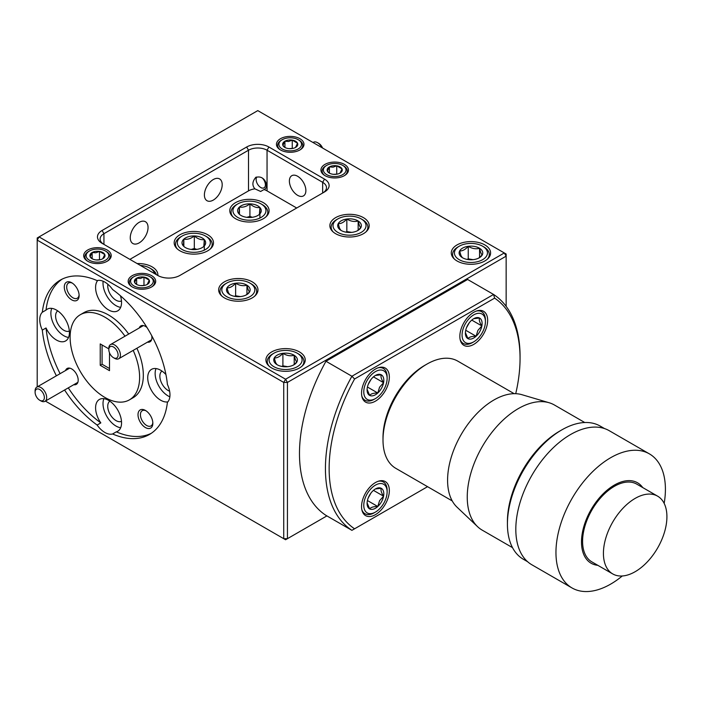<?xml version="1.0" encoding="UTF-8"?>
<svg xmlns="http://www.w3.org/2000/svg" width="702" height="702" viewBox="0 0 702 702"><rect width="100%" height="100%" fill="white"/><g stroke="black" fill="none" stroke-linecap="round" stroke-linejoin="round"><path stroke-width="1.05" d="M321.999 147.701A8.196 4.73 -120 0 0 317.532 142.69L318.69 143.357A6.555 3.782 60 0 1 322.578 148.034M318.69 143.357L317.532 142.69A8.196 4.73 -120 0 0 313.434 142.278L313.031 142.515M256.835 177.044A6.555 3.782 -120 0 0 256.133 179.475A6.555 3.782 -120 0 0 260.767 187.495A6.555 3.782 -120 0 0 265.321 185.767A6.555 3.782 -120 0 0 262.451 178.141M260.767 187.495L261.837 188.11L260.767 187.495M39.338 400A6.555 3.782 -120 0 0 39.733 400.245A6.555 3.782 -120 0 0 44.366 397.788A6.555 3.782 -120 0 0 40.128 389.785A6.555 3.782 -120 0 0 35.1 392.216A6.555 3.782 -120 0 0 39.338 400M35.1 392.216L35.1 390.874A8.196 4.73 60 0 1 36.794 387.127A8.196 4.73 60 0 1 41.383 387.837A8.196 4.73 60 0 1 46.332 395.068A8.196 4.73 60 0 1 44.989 401.316A8.196 4.73 60 0 1 40.892 400.912L39.733 400.245M113.066 357.432A6.555 3.782 -120 0 0 113.461 357.678A6.555 3.782 -120 0 0 118.085 355.221A6.555 3.782 -120 0 0 113.847 347.218A6.555 3.782 -120 0 0 108.828 349.649A6.555 3.782 -120 0 0 113.066 357.432M108.828 349.649L108.828 348.315A8.196 4.73 60 0 1 110.521 344.559A8.196 4.73 60 0 1 115.102 345.279A8.196 4.73 60 0 1 120.06 352.501A8.196 4.73 60 0 1 118.708 358.748A8.196 4.73 60 0 1 114.619 358.345L113.461 357.678M331.888 163.68A11.32 6.537 0 0 0 326.693 165.391A11.32 6.537 0 0 0 324.868 173.254A11.32 6.537 0 0 0 337.513 176.342A11.32 6.537 0 0 0 345.621 171.736A11.32 6.537 0 0 0 342.708 165.391A11.32 6.537 0 0 0 331.888 163.68M324.859 175.57A12.583 7.266 180 0 1 322.121 171.042A12.583 7.266 180 0 1 325.807 165.909L326.693 165.391M332.818 165.786A7.564 4.37 0 0 0 329.405 166.892A7.564 4.37 0 0 0 327.369 171.104A7.564 4.37 0 0 0 329.352 173.104A7.564 4.37 0 0 0 332.669 174.219A7.564 4.37 0 0 0 339.996 173.14A7.564 4.37 0 0 0 340.049 173.104A7.564 4.37 0 0 0 342.032 168.928A7.564 4.37 0 0 0 336.741 165.804A7.564 4.37 0 0 0 332.818 165.786M339.996 173.14L342.032 168.928L336.741 165.804L333.073 167.181L329.405 166.892L327.369 171.104L329.054 172.797M342.708 165.391L343.603 165.909A12.583 7.266 180 0 1 347.279 171.042A12.583 7.266 180 0 1 344.542 175.57M337.241 174.131L333.441 174.324M336.741 173.833L336.741 165.804M329.405 173.078L329.405 166.892M94.63 249.289A11.32 6.537 0 0 0 89.444 251A11.32 6.537 0 0 0 87.61 258.863A11.32 6.537 0 0 0 100.263 261.96A11.32 6.537 0 0 0 108.371 257.353A11.32 6.537 0 0 0 105.458 251A11.32 6.537 0 0 0 94.63 249.289M87.61 261.179A12.583 7.266 180 0 1 84.863 256.651A12.583 7.266 180 0 1 88.549 251.518L89.444 251M95.569 251.395A7.564 4.37 0 0 0 92.155 252.501A7.564 4.37 0 0 0 90.119 256.713A7.564 4.37 0 0 0 92.094 258.713A7.564 4.37 0 0 0 95.411 259.837A7.564 4.37 0 0 0 102.746 258.748A7.564 4.37 0 0 0 102.799 258.713A7.564 4.37 0 0 0 104.773 254.536A7.564 4.37 0 0 0 99.482 251.413A7.564 4.37 0 0 0 95.569 251.395M102.746 258.748L104.773 254.536L99.482 251.413L95.823 252.79L92.155 252.501L90.119 256.713L91.795 258.406M105.458 251L106.344 251.518A12.583 7.266 180 0 1 110.03 256.651A12.583 7.266 180 0 1 107.292 261.179M99.991 259.74L96.183 259.933M99.482 259.442L99.482 251.413M92.155 258.687L92.155 252.501M139.119 274.973A11.32 6.537 0 0 0 133.924 276.685A11.32 6.537 0 0 0 132.099 284.547A11.32 6.537 0 0 0 144.752 287.644A11.32 6.537 0 0 0 152.852 283.038A11.32 6.537 0 0 0 149.938 276.685A11.32 6.537 0 0 0 139.119 274.973M132.09 286.864A12.583 7.266 180 0 1 129.352 282.336A12.583 7.266 180 0 1 133.038 277.202L133.924 276.685M140.049 277.079A7.564 4.37 0 0 0 136.636 278.185A7.564 4.37 0 0 0 134.6 282.397A7.564 4.37 0 0 0 136.583 284.398A7.564 4.37 0 0 0 139.9 285.512A7.564 4.37 0 0 0 147.227 284.433A7.564 4.37 0 0 0 147.288 284.398A7.564 4.37 0 0 0 149.263 280.221A7.564 4.37 0 0 0 143.971 277.097A7.564 4.37 0 0 0 140.049 277.079M147.227 284.433L149.263 280.221L143.971 277.097L140.303 278.475L136.636 278.185L134.6 282.397L136.285 284.091M149.938 276.685L150.833 277.202A12.583 7.266 180 0 1 154.519 282.336A12.583 7.266 180 0 1 151.772 286.864M144.472 285.424L140.672 285.617M143.971 285.126L143.971 277.097M136.636 284.371L136.636 278.185M287.399 137.996A11.32 6.537 0 0 0 282.213 139.707A11.32 6.537 0 0 0 280.379 147.569A11.32 6.537 0 0 0 293.032 150.667A11.32 6.537 0 0 0 301.14 146.06A11.32 6.537 0 0 0 298.227 139.707A11.32 6.537 0 0 0 287.399 137.996M280.379 149.886A12.583 7.266 180 0 1 277.632 145.358A12.583 7.266 180 0 1 281.318 140.225L282.213 139.707M288.338 140.102A7.564 4.37 0 0 0 284.924 141.207A7.564 4.37 0 0 0 282.888 145.419A7.564 4.37 0 0 0 284.863 147.42A7.564 4.37 0 0 0 288.18 148.534A7.564 4.37 0 0 0 295.507 147.455A7.564 4.37 0 0 0 295.568 147.42A7.564 4.37 0 0 0 297.543 143.243A7.564 4.37 0 0 0 292.251 140.119A7.564 4.37 0 0 0 288.338 140.102M295.507 147.455L297.543 143.243L292.251 140.119L288.583 141.497L284.924 141.207L282.888 145.419L284.564 147.113M298.227 139.707L299.113 140.225A12.583 7.266 180 0 1 302.799 145.358A12.583 7.266 180 0 1 300.052 149.886M292.752 148.447L288.952 148.64M292.251 148.148L292.251 140.119M284.924 147.394L284.924 141.207M232.941 210.293A16.515 9.538 0 0 0 248.771 220.209A16.515 9.538 0 0 0 265.935 211.065A16.515 9.538 0 0 0 261.118 203.94A16.515 9.538 0 0 0 237.759 203.94A16.515 9.538 0 0 0 232.941 210.293M261.118 203.94L262.416 204.686A18.349 10.591 180 0 1 267.787 212.179A18.349 10.591 180 0 1 267.769 212.609A18.349 10.591 180 0 1 265.804 216.971M233.073 216.971A18.349 10.591 180 0 1 231.09 212.179A18.349 10.591 180 0 1 231.107 211.75A18.349 10.591 180 0 1 236.46 204.686L237.759 203.94M237.627 210.407A11.82 6.827 0 0 0 238.97 213.847A11.82 6.827 0 0 0 241.076 215.505A11.82 6.827 0 0 0 248.964 217.497A11.82 6.827 0 0 0 257.801 215.505A11.82 6.827 0 0 0 259.433 214.329A11.82 6.827 0 0 0 259.907 207.511A11.82 6.827 0 0 0 249.921 203.861A11.82 6.827 0 0 0 239.443 207.029A11.82 6.827 0 0 0 237.627 210.407M259.433 214.329L259.907 207.511C256.607 207.985 253.273 206.774 249.921 203.861C246.455 206.59 242.962 207.652 239.443 207.029L238.97 213.847M252.36 217.295L249.921 216.4L246.823 217.339M259.907 218.05L259.907 207.511M249.921 216.4L249.921 203.861M239.443 214.25L239.443 207.029M454.852 255.116A16.515 9.538 0 0 0 474.692 262.232A16.515 9.538 0 0 0 487.021 250.781A16.515 9.538 0 0 0 482.616 246.209A16.515 9.538 0 0 0 459.257 246.209A16.515 9.538 0 0 0 454.852 255.116M482.616 246.209L483.915 246.955A18.349 10.591 180 0 1 488.803 252.044A18.349 10.591 180 0 1 489.285 254.449A18.349 10.591 180 0 1 487.302 259.24M454.571 259.24A18.349 10.591 180 0 1 453.071 256.853A18.349 10.591 180 0 1 452.588 254.449A18.349 10.591 180 0 1 457.958 246.955L459.257 246.209M459.424 254.501A11.82 6.827 0 0 0 462.311 257.616A11.82 6.827 0 0 0 462.574 257.774A11.82 6.827 0 0 0 473.622 259.6A11.82 6.827 0 0 0 479.299 257.774A11.82 6.827 0 0 0 482.248 254.931A11.82 6.827 0 0 0 479.563 248.28A11.82 6.827 0 0 0 468.252 246.305A11.82 6.827 0 0 0 459.626 250.965A11.82 6.827 0 0 0 459.424 254.501M478.711 258.09L482.248 254.931C481.353 254.396 480.458 252.185 479.563 248.28C475.824 249.315 472.051 248.648 468.252 246.305C465.4 249.526 462.521 251.088 459.626 250.965L460.968 255.589L462.311 257.616M472.99 259.67L468.252 258.845L467.181 259.424M479.563 257.476L479.563 248.28M468.252 258.845L468.252 246.305M269.498 362.127A16.515 9.538 0 0 0 289.338 369.252A16.515 9.538 0 0 0 301.667 357.801A16.515 9.538 0 0 0 297.262 353.22A16.515 9.538 0 0 0 273.903 353.22A16.515 9.538 0 0 0 269.498 362.127M297.262 353.22L298.561 353.966A18.349 10.591 180 0 1 303.448 359.055A18.349 10.591 180 0 1 303.931 361.46A18.349 10.591 180 0 1 301.948 366.251M269.217 366.251A18.349 10.591 180 0 1 267.716 363.864A18.349 10.591 180 0 1 267.234 361.46A18.349 10.591 180 0 1 272.604 353.966L273.903 353.22M274.07 361.512A11.82 6.827 0 0 0 276.957 364.628A11.82 6.827 0 0 0 277.22 364.786A11.82 6.827 0 0 0 288.268 366.611A11.82 6.827 0 0 0 293.945 364.786A11.82 6.827 0 0 0 296.893 361.942A11.82 6.827 0 0 0 294.208 355.3A11.82 6.827 0 0 0 282.897 353.317A11.82 6.827 0 0 0 274.271 357.985A11.82 6.827 0 0 0 274.07 361.512M293.357 365.11L296.893 361.942C295.998 361.407 295.103 359.196 294.208 355.3C290.47 356.326 286.697 355.668 282.897 353.317C280.045 356.537 277.167 358.099 274.271 357.985L275.614 362.601L276.957 364.628M287.636 366.681L282.897 365.856L281.827 366.435M294.208 364.487L294.208 355.3M282.897 365.856L282.897 353.317M154.598 273.64A16.515 9.538 0 0 0 149.903 268.146L151.202 268.892A18.349 10.591 180 0 1 156.327 274.631M149.903 268.146A16.515 9.538 0 0 0 140.391 265.435M177.334 242.401A16.515 9.538 0 0 0 193.164 252.308A16.515 9.538 0 0 0 210.337 243.173A16.515 9.538 0 0 0 205.51 236.039A16.515 9.538 0 0 0 182.151 236.039A16.515 9.538 0 0 0 177.334 242.401M205.51 236.039L206.809 236.793A18.349 10.591 180 0 1 212.179 244.278A18.349 10.591 180 0 1 212.171 244.708A18.349 10.591 180 0 1 210.196 249.078M177.466 249.078A18.349 10.591 180 0 1 175.482 244.278A18.349 10.591 180 0 1 175.5 243.857A18.349 10.591 180 0 1 180.862 236.793L182.151 236.039M182.02 242.506A11.82 6.827 0 0 0 183.362 245.954A11.82 6.827 0 0 0 185.468 247.613A11.82 6.827 0 0 0 193.357 249.605A11.82 6.827 0 0 0 202.194 247.613A11.82 6.827 0 0 0 203.826 246.437A11.82 6.827 0 0 0 204.3 239.61A11.82 6.827 0 0 0 194.314 235.96A11.82 6.827 0 0 0 183.836 239.136A11.82 6.827 0 0 0 182.02 242.506M203.826 246.437L204.3 239.61C201 240.093 197.666 238.873 194.314 235.96C190.847 238.698 187.364 239.751 183.836 239.136L183.362 245.954M196.762 249.394L194.314 248.508L191.216 249.438M204.3 250.158L204.3 239.61M194.314 248.508L194.314 235.96M183.836 246.349L183.836 239.136M222.236 292.032A16.515 9.538 0 0 0 242.067 299.157A16.515 9.538 0 0 0 254.396 287.706A16.515 9.538 0 0 0 249.991 283.125A16.515 9.538 0 0 0 226.641 283.125A16.515 9.538 0 0 0 222.236 292.032M249.991 283.125L251.29 283.88A18.349 10.591 180 0 1 256.186 288.961A18.349 10.591 180 0 1 256.669 291.365A18.349 10.591 180 0 1 254.686 296.156M221.955 296.156A18.349 10.591 180 0 1 220.446 293.769A18.349 10.591 180 0 1 219.972 291.365A18.349 10.591 180 0 1 225.342 283.88L226.641 283.125M226.799 291.418A11.82 6.827 0 0 0 229.686 294.533A11.82 6.827 0 0 0 229.958 294.7A11.82 6.827 0 0 0 241.005 296.516A11.82 6.827 0 0 0 246.674 294.7A11.82 6.827 0 0 0 249.631 291.848A11.82 6.827 0 0 0 246.946 285.205A11.82 6.827 0 0 0 235.635 283.222A11.82 6.827 0 0 0 227 287.89A11.82 6.827 0 0 0 226.799 291.418M246.086 295.015L249.631 291.848C248.736 291.312 247.841 289.101 246.946 285.205C243.208 286.232 239.435 285.574 235.635 283.222C232.783 286.451 229.905 288.004 227 287.89L228.343 292.506L229.686 294.533M240.374 296.595L235.635 295.761L234.565 296.341M246.946 294.392L246.946 285.205M235.635 295.761L235.635 283.222M333.45 227.825A16.515 9.538 0 0 0 353.281 234.942A16.515 9.538 0 0 0 365.61 223.499A16.515 9.538 0 0 0 361.205 218.919A16.515 9.538 0 0 0 337.855 218.919A16.515 9.538 0 0 0 333.45 227.825M361.205 218.919L362.504 219.665A18.349 10.591 180 0 1 367.4 224.754A18.349 10.591 180 0 1 367.883 227.158A18.349 10.591 180 0 1 365.891 231.95M333.169 231.95A18.349 10.591 180 0 1 331.66 229.563A18.349 10.591 180 0 1 331.177 227.158A18.349 10.591 180 0 1 336.556 219.665L337.855 218.919M338.013 227.211A11.82 6.827 0 0 0 340.9 230.326A11.82 6.827 0 0 0 341.172 230.484A11.82 6.827 0 0 0 352.22 232.309A11.82 6.827 0 0 0 357.888 230.484A11.82 6.827 0 0 0 360.846 227.641A11.82 6.827 0 0 0 358.16 220.998A11.82 6.827 0 0 0 346.841 219.015A11.82 6.827 0 0 0 338.215 223.684A11.82 6.827 0 0 0 338.013 227.211M357.3 230.809L360.846 227.641C359.95 227.106 359.055 224.894 358.16 220.998C354.422 222.025 350.649 221.367 346.841 219.015C343.989 222.236 341.119 223.798 338.215 223.684L339.557 228.299L340.9 230.326M351.579 232.38L346.841 231.555L345.77 232.134M358.16 230.186L358.16 220.998M346.841 231.555L346.841 219.015M378.185 481.282A18.349 10.591 -60 0 1 383.327 481.958A18.349 10.591 -60 0 1 387.127 490.356L387.127 491.856A16.515 9.538 120 0 0 379.8 483.573A16.515 9.538 120 0 0 367.006 494.155A16.515 9.538 120 0 0 364.715 510.1A16.515 9.538 120 0 0 375.447 512.083A16.515 9.538 120 0 0 383.889 503.044A16.515 9.538 120 0 0 387.127 491.856M367.427 500.526L377.79 506.511A11.82 6.827 120 0 0 381.493 501.781A11.82 6.827 120 0 0 383.573 496.2C381.335 492.743 380.554 490.101 381.23 488.285L375.86 488.899M379.563 500.71L383.573 496.2A11.82 6.827 120 0 0 381.23 488.285A11.82 6.827 120 0 0 375.447 488.943A11.82 6.827 120 0 0 373.104 490.689A11.82 6.827 120 0 0 367.33 501A11.82 6.827 120 0 0 367.085 503.431A11.82 6.827 120 0 0 369.673 508.915C370.902 507.274 373.604 506.475 377.79 506.511L379.563 500.71M476.482 311.021A18.349 10.591 -60 0 1 481.625 311.697A18.349 10.591 -60 0 1 485.424 320.103L485.424 321.595A16.515 9.538 120 0 0 478.097 313.32A16.515 9.538 120 0 0 465.303 323.894A16.515 9.538 120 0 0 463.013 339.838A16.515 9.538 120 0 0 473.745 341.821A16.515 9.538 120 0 0 482.186 332.783A16.515 9.538 120 0 0 485.424 321.595M465.724 330.265L476.096 336.249A11.82 6.827 120 0 0 479.791 331.519A11.82 6.827 120 0 0 481.87 325.939C479.633 322.481 478.852 319.849 479.527 318.024L474.157 318.638M477.86 330.449L481.87 325.939A11.82 6.827 120 0 0 479.527 318.024A11.82 6.827 120 0 0 473.745 318.69A11.82 6.827 120 0 0 471.402 320.428A11.82 6.827 120 0 0 465.628 330.739A11.82 6.827 120 0 0 465.391 333.169A11.82 6.827 120 0 0 467.971 338.654C469.199 337.021 471.902 336.214 476.096 336.249L477.86 330.449M622.27 575.982A77.404 44.691 -60 0 1 571.981 587.934A77.404 44.691 -60 0 1 569.963 502.193A77.404 44.691 -60 0 1 649.385 453.869A77.404 44.691 -60 0 1 664.171 503.404M649.385 453.869L609.248 430.703A77.404 44.691 120 0 0 529.826 479.018A77.404 44.691 120 0 0 531.844 564.768L571.981 587.934M597.832 565.321A46.437 26.816 -60 0 1 589.899 511.784A46.437 26.816 -60 0 1 642.725 487.565M604.527 428.571L600.228 426.096A76.887 44.393 120 0 0 561.784 429.905A76.887 44.393 120 0 0 521.34 474.087A76.887 44.393 120 0 0 507.423 524.061A76.887 44.393 120 0 0 523.35 559.257L527.641 561.74M657.616 496.165L636.775 484.134A44.893 25.921 120 0 0 590.707 512.162A44.893 25.921 120 0 0 591.883 561.89L612.723 573.92A44.893 25.921 -60 0 1 611.547 524.192A44.893 25.921 -60 0 1 657.616 496.165A44.893 25.921 -60 0 1 658.792 545.893A44.893 25.921 -60 0 1 612.723 573.92M561.784 429.905L559.599 431.168A73.789 42.603 120 0 0 520.779 473.578A73.789 42.603 120 0 0 507.423 521.533L507.423 524.061M584.748 422.516L554.448 405.019A72.245 41.708 120 0 0 549.139 402.746A72.245 41.708 120 0 0 480.317 450.122A72.245 41.708 120 0 0 477.588 526.684A72.245 41.708 120 0 0 482.204 530.142L512.513 547.639M549.139 402.746L521.876 394.682A65.532 37.838 120 0 0 459.441 437.653A65.532 37.838 120 0 0 456.967 507.107L477.588 526.684M514.154 393.673L457.748 361.109A61.916 35.749 120 0 0 444.717 358.257A61.916 35.749 120 0 0 426.79 364.18L424.596 365.444A58.828 33.959 120 0 0 383.002 437.486L383.002 440.014A61.916 35.749 120 0 0 395.831 468.357L452.237 500.93M426.79 364.18A61.916 35.749 120 0 0 383.002 440.014M378.185 367.778A18.349 10.591 -60 0 1 383.327 368.453A18.349 10.591 -60 0 1 387.127 376.851L387.127 378.352A16.515 9.538 120 0 0 379.8 370.068A16.515 9.538 120 0 0 367.006 380.651A16.515 9.538 120 0 0 364.715 396.595A16.515 9.538 120 0 0 375.447 398.578A16.515 9.538 120 0 0 383.889 389.54A16.515 9.538 120 0 0 387.127 378.352M367.427 387.021L377.79 393.006A11.82 6.827 120 0 0 381.493 388.276A11.82 6.827 120 0 0 383.573 382.695C381.335 379.238 380.554 376.597 381.23 374.78L375.86 375.394M379.563 387.206L383.573 382.695A11.82 6.827 120 0 0 381.23 374.78A11.82 6.827 120 0 0 375.447 375.438A11.82 6.827 120 0 0 373.104 377.185A11.82 6.827 120 0 0 367.33 387.495A11.82 6.827 120 0 0 367.085 389.917A11.82 6.827 120 0 0 369.673 395.41C370.902 393.769 373.604 392.971 377.79 393.006L379.563 387.206M385.275 504.273A19.656 11.355 120 0 0 385.275 481.572A19.656 11.355 120 0 0 365.619 492.927A19.656 11.355 120 0 0 365.619 515.628A19.656 11.355 120 0 0 385.275 504.273M385.275 390.768A19.656 11.355 120 0 0 385.275 368.067A19.656 11.355 120 0 0 365.619 379.422A19.656 11.355 120 0 0 365.619 402.123A19.656 11.355 120 0 0 385.275 390.768M483.581 334.02A19.656 11.355 120 0 0 483.581 311.311A19.656 11.355 120 0 0 463.917 322.666A19.656 11.355 120 0 0 463.917 345.366A19.656 11.355 120 0 0 483.581 334.02M109.837 401.167A11.662 6.73 -120 0 0 108.45 410.609A11.662 6.73 -120 0 0 115.988 420.586A11.662 6.73 -120 0 0 121.481 421.34M145.428 410.433A10.486 6.055 -120 0 0 138.013 414.715A10.486 6.055 -120 0 0 145.428 427.553A10.486 6.055 -120 0 0 152.843 423.28A10.486 6.055 -120 0 0 145.428 410.433L145.428 410.433M146.06 410.828A8.784 5.072 -120 0 0 142.243 410.696A8.784 5.072 -120 0 0 140.9 417.734A8.784 5.072 -120 0 0 146.639 425.473A8.784 5.072 -120 0 0 151.027 425.903A8.784 5.072 -120 0 0 152.817 422.534M73.736 384.714A9.179 5.3 -120 0 0 78.194 380.177A9.179 5.3 -120 0 0 71.709 368.936L71.709 368.936A9.179 5.3 -120 0 0 65.549 370.533M64.584 390.005A89.128 51.457 -120 0 0 97.122 425.035A18.349 10.591 -120 0 0 104.861 432.467A18.349 10.591 -120 0 0 112.601 433.976A89.128 51.457 -120 0 0 149.421 434.477A89.128 51.457 -120 0 0 167.409 402.334A18.349 10.591 -120 0 0 167.409 384.459A89.128 51.457 -120 0 0 112.601 289.54A18.349 10.591 -120 0 0 104.861 282.107A18.349 10.591 -120 0 0 97.122 280.598A89.128 51.457 -120 0 0 60.302 280.107A89.128 51.457 -120 0 0 42.322 312.241A18.349 10.591 -120 0 0 42.322 330.115A89.128 51.457 -120 0 0 56.397 375.816M97.122 425.035L100.825 422.894A18.349 10.591 -120 0 1 99.394 399.456A18.349 10.591 -120 0 1 108.573 400.359A18.349 10.591 -120 0 1 120.56 416.532A18.349 10.591 -120 0 1 117.743 431.239A18.349 10.591 -120 0 1 116.313 431.835A89.128 51.457 -120 0 0 151.237 433.336M103.887 398.666A18.349 10.591 -120 0 0 115.988 426.044A18.349 10.591 -120 0 0 120.665 427.737M297.63 195.323A11.662 6.73 60 0 1 290.014 185.047A11.662 6.73 60 0 1 291.795 175.693A11.662 6.73 60 0 1 297.63 176.272A11.662 6.73 60 0 1 305.247 186.556A11.662 6.73 60 0 1 303.466 195.902A11.662 6.73 60 0 1 297.63 195.323M254.905 188.847C251.921 185.354 252.264 181.458 255.923 177.185L258.318 176.983C265.988 176.72 269.041 188.224 263.961 189.558L260.653 191.47L254.905 188.847A13.11 7.564 0 0 0 248.508 190.883L129.888 259.371M161.969 371.068A11.662 6.73 -120 0 0 160.582 380.51A11.662 6.73 -120 0 0 168.111 390.487A11.662 6.73 -120 0 0 169.612 391.198M57.704 310.872A11.662 6.73 -120 0 0 56.327 320.314A11.662 6.73 -120 0 0 63.856 330.291A11.662 6.73 -120 0 0 69.349 331.046M107.871 284.257A11.662 6.73 -120 0 0 115.988 300.193A11.662 6.73 -120 0 0 121.481 300.947M71.709 282.739A10.486 6.055 -120 0 0 64.294 287.021A10.486 6.055 -120 0 0 71.709 299.859A10.486 6.055 -120 0 0 79.124 295.586A10.486 6.055 -120 0 0 71.709 282.739L71.709 282.739M72.332 283.134A8.784 5.072 -120 0 0 68.524 283.003A8.784 5.072 -120 0 0 67.173 290.04A8.784 5.072 -120 0 0 72.911 297.78A8.784 5.072 -120 0 0 77.299 298.21A8.784 5.072 -120 0 0 79.098 294.84M146.999 327.501A9.179 5.3 -120 0 0 145.428 326.377L145.428 326.377A9.179 5.3 -120 0 0 139.268 327.966M97.727 280.458A18.349 10.591 -120 0 0 97.148 295.472A18.349 10.591 -120 0 0 108.573 309.933A18.349 10.591 -120 0 0 117.743 310.846A18.349 10.591 -120 0 0 120.446 295.779M103.124 281.239A18.349 10.591 -120 0 0 115.988 305.651A18.349 10.591 -120 0 0 120.665 307.344M42.322 330.115L46.025 327.974A18.349 10.591 -120 0 0 56.441 340.031A18.349 10.591 -120 0 0 65.611 340.944A18.349 10.591 -120 0 0 68.427 326.237A18.349 10.591 -120 0 0 56.441 310.065A18.349 10.591 -120 0 0 47.262 309.161A18.349 10.591 -120 0 0 46.025 310.1L42.322 312.241M51.755 308.371A18.349 10.591 -120 0 0 63.856 335.749A18.349 10.591 -120 0 0 68.542 337.443M165.926 374.552A18.349 10.591 -120 0 0 160.697 370.261A18.349 10.591 -120 0 0 151.527 369.357A18.349 10.591 -120 0 0 148.71 384.055A18.349 10.591 -120 0 0 160.697 400.228A18.349 10.591 -120 0 0 167.831 401.877M156.019 368.568A18.349 10.591 -120 0 0 168.111 395.946A18.349 10.591 -120 0 0 169.849 396.814M125 336.205A49.149 28.378 -120 0 0 104.861 317.155A49.149 28.378 -120 0 0 80.291 314.724A49.149 28.378 -120 0 0 72.754 354.106A49.149 28.378 -120 0 0 104.861 397.42A49.149 28.378 -120 0 0 129.44 399.85L133.143 397.709A49.149 28.378 -120 0 0 136.899 348.253M128.703 334.064A49.149 28.378 -120 0 0 108.573 315.014A49.149 28.378 -120 0 0 83.994 312.583L80.291 314.724M129.44 399.85A49.149 28.378 -120 0 0 133.187 350.395M484.836 244.919A19.656 11.355 0 0 0 463.417 242.462A19.656 11.355 0 0 0 451.281 252.948A19.656 11.355 0 0 0 457.037 260.977A19.656 11.355 0 0 0 478.457 263.434A19.656 11.355 0 0 0 490.593 252.948A19.656 11.355 0 0 0 484.836 244.919M299.482 351.939A19.656 11.355 0 0 0 278.062 349.473A19.656 11.355 0 0 0 265.926 359.959A19.656 11.355 0 0 0 271.683 367.988A19.656 11.355 0 0 0 293.103 370.445A19.656 11.355 0 0 0 305.238 359.959A19.656 11.355 0 0 0 299.482 351.939M363.434 217.638A19.656 11.355 0 0 0 342.006 215.172A19.656 11.355 0 0 0 329.87 225.658A19.656 11.355 0 0 0 335.626 233.687A19.656 11.355 0 0 0 357.055 236.144A19.656 11.355 0 0 0 369.191 225.658A19.656 11.355 0 0 0 363.434 217.638M252.22 281.844A19.656 11.355 0 0 0 230.791 279.378A19.656 11.355 0 0 0 218.655 289.865A19.656 11.355 0 0 0 224.412 297.894A19.656 11.355 0 0 0 245.84 300.359A19.656 11.355 0 0 0 257.976 289.865A19.656 11.355 0 0 0 252.22 281.844M207.731 234.758A19.656 11.355 0 0 0 186.311 232.301A19.656 11.355 0 0 0 174.175 242.787A19.656 11.355 0 0 0 179.931 250.807A19.656 11.355 0 0 0 201.36 253.273A19.656 11.355 0 0 0 213.496 242.787A19.656 11.355 0 0 0 207.731 234.758M263.338 202.65A19.656 11.355 0 0 0 241.918 200.193A19.656 11.355 0 0 0 229.782 210.679A19.656 11.355 0 0 0 235.539 218.708A19.656 11.355 0 0 0 256.958 221.165A19.656 11.355 0 0 0 269.094 210.679A19.656 11.355 0 0 0 263.338 202.65M157.853 275.517A19.656 11.355 0 0 0 157.889 274.886A19.656 11.355 0 0 0 152.123 266.865A19.656 11.355 0 0 0 137.136 263.557M344.436 164.4A13.759 7.941 0 0 0 329.431 162.671A13.759 7.941 0 0 0 320.937 170.016A13.759 7.941 0 0 0 324.973 175.632A13.759 7.941 0 0 0 339.97 177.352A13.759 7.941 0 0 0 348.464 170.016A13.759 7.941 0 0 0 344.436 164.4M299.947 138.715A13.759 7.941 0 0 0 284.951 136.987A13.759 7.941 0 0 0 276.456 144.331A13.759 7.941 0 0 0 280.484 149.947A13.759 7.941 0 0 0 295.481 151.667A13.759 7.941 0 0 0 303.975 144.331A13.759 7.941 0 0 0 299.947 138.715M151.667 275.693A13.759 7.941 0 0 0 136.671 273.964A13.759 7.941 0 0 0 128.168 281.309A13.759 7.941 0 0 0 132.204 286.925A13.759 7.941 0 0 0 147.201 288.645A13.759 7.941 0 0 0 155.695 281.309A13.759 7.941 0 0 0 151.667 275.693M107.178 250.009A13.759 7.941 0 0 0 92.181 248.28A13.759 7.941 0 0 0 83.687 255.625A13.759 7.941 0 0 0 87.715 261.241A13.759 7.941 0 0 0 102.711 262.969A13.759 7.941 0 0 0 111.214 255.625A13.759 7.941 0 0 0 107.178 250.009M213.294 179.536A12.583 7.266 -60 0 1 219.586 178.913A12.583 7.266 -60 0 1 221.516 188.996A12.583 7.266 -60 0 1 213.294 200.088A12.583 7.266 -60 0 1 207.002 200.711A12.583 7.266 -60 0 1 205.072 190.628A12.583 7.266 -60 0 1 213.294 179.536M139.154 222.341A12.583 7.266 -60 0 1 145.446 221.718A12.583 7.266 -60 0 1 147.376 231.8A12.583 7.266 -60 0 1 139.154 242.892A12.583 7.266 -60 0 1 132.862 243.515A12.583 7.266 -60 0 1 130.932 233.433A12.583 7.266 -60 0 1 139.154 222.341M62.188 279.098A89.128 51.457 -120 0 0 46.025 310.1M108.828 348.876L100.228 343.91L100.228 365.312L109.494 370.665L109.494 352.816M102.08 344.98L102.08 364.241L109.494 368.524M100.228 365.312L102.08 364.241M102.08 243.322L102.08 243.322A15.725 9.082 180 0 1 102.08 230.475L246.656 147.008A15.725 9.082 180 0 1 268.901 147.008L324.508 179.107A15.725 9.082 180 0 1 324.508 191.953L179.931 275.421A15.725 9.082 180 0 1 157.687 275.421L102.08 243.322M45.402 401.079L283.731 538.68L283.731 382.432L37.206 240.11L37.206 237.969L39.058 236.899L285.582 379.229L504.299 252.948L257.783 110.618L39.058 236.899L37.206 240.11L37.206 386.89M515.724 393.69A134.995 77.94 120 0 0 520.059 358.362A134.995 77.94 120 0 0 494.62 298.131L354.571 378.992L351.913 376.246L493.576 294.454L467.629 279.475L325.965 361.258A137.618 79.458 120 0 0 325.965 515.365L351.913 530.343A137.618 79.458 -60 0 1 351.913 376.246L325.965 361.258M506.151 306.37L506.151 256.16L287.434 382.432L287.434 538.68L326.895 515.9M324.508 179.107L322.657 182.318L322.657 193.024A13.11 7.564 0 0 0 326.491 187.671A13.11 7.564 0 0 0 322.657 182.318L267.05 150.219A13.11 7.564 0 0 0 248.508 150.219L103.94 233.687A13.11 7.564 0 0 0 100.096 239.04A13.11 7.564 0 0 0 103.914 244.375M296.7 208.003L267.05 190.883A13.11 7.564 0 0 0 263.961 189.558L264.522 189.286M283.731 382.432L287.434 382.432L285.582 379.229L283.731 382.432M287.434 538.68L283.731 538.68L285.582 539.75L287.434 538.68M506.151 256.16L506.151 254.019L504.299 252.948L506.151 256.16M147.464 342.155A9.179 5.3 -120 0 0 151.922 337.609A9.179 5.3 -120 0 0 151.729 335.696M46.025 327.974A89.128 51.457 -120 0 0 60.1 373.675M68.296 387.864A89.128 51.457 -120 0 0 100.825 422.894M116.313 431.835L112.601 433.976M494.62 298.131L493.576 294.454A137.618 79.458 -60 0 1 520.059 356.221L520.059 358.362M351.913 530.343L427.553 486.679M354.571 378.992A134.995 77.94 120 0 0 354.571 528.808M375.447 398.578L374.148 399.324A18.349 10.591 -60 0 1 364.979 400.237A18.349 10.591 -60 0 1 361.82 396.121M373.464 376.86L383.573 382.695M368.19 384.485L370.972 379.528M367.102 389.356L369.673 395.41A11.82 6.827 120 0 0 377.79 393.006M473.745 341.821L472.446 342.576A18.349 10.591 -60 0 1 463.276 343.48A18.349 10.591 -60 0 1 460.117 339.364M471.77 320.103L481.87 325.939M466.488 327.737L469.269 322.771M465.4 332.599L467.971 338.654A11.82 6.827 120 0 0 476.096 336.249M375.447 512.083L374.148 512.829A18.349 10.591 -60 0 1 364.979 513.741A18.349 10.591 -60 0 1 361.82 509.626M373.464 490.365L383.573 496.2M368.19 497.99L370.972 493.032M367.102 502.86L369.673 508.915A11.82 6.827 120 0 0 377.79 506.511M268.901 147.008L267.05 150.219L267.05 190.883M248.508 190.883L248.508 150.219L246.656 147.008M102.08 230.475L103.94 233.687L103.94 244.393M256.133 179.475L256.133 178.132M77.869 382.336L44.989 401.316M69.674 368.146L36.794 387.127M151.597 339.768L118.708 358.748M143.401 325.579L110.521 344.559M322.121 171.042L322.121 173.236M347.279 171.042L347.279 173.236M84.863 256.651L84.863 258.845M110.03 256.651L110.03 258.845M129.352 282.336L129.352 284.529M154.519 282.336L154.519 284.529M277.632 145.358L277.632 147.552M302.799 145.358L302.799 147.552M231.09 212.179L231.09 214.751M267.787 212.179L267.787 214.751M489.285 254.449L489.285 257.029M452.588 254.449L452.588 257.029M303.931 361.46L303.931 364.04M267.234 361.46L267.234 364.04M175.482 244.278L175.482 246.858M212.179 244.278L212.179 246.858M256.669 291.365L256.669 293.945M219.972 291.365L219.972 293.945M367.883 227.158L367.883 229.738M331.177 227.158L331.177 229.738M383.327 481.958L381.098 480.668M481.625 311.697L479.396 310.416M383.327 368.453L381.098 367.164M364.979 400.237L362.741 398.947M463.276 343.48L461.047 342.199M364.979 513.741L362.741 512.451"/></g></svg>
